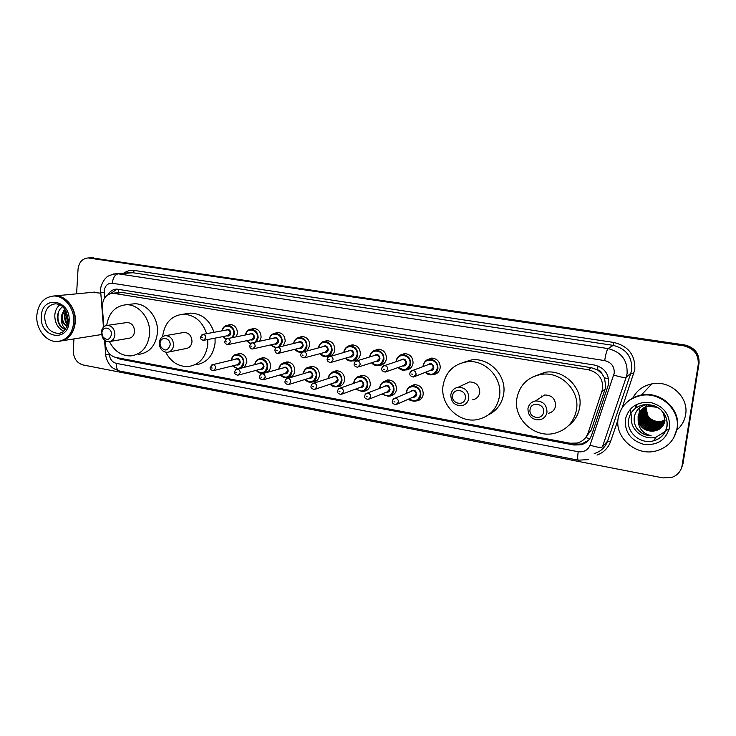 <?xml version="1.0" encoding="UTF-8"?>
<svg xmlns="http://www.w3.org/2000/svg" width="736" height="736" viewBox="0 0 736 736"><rect width="100%" height="100%" fill="white"/><g stroke="black" fill="none" stroke-linecap="round" stroke-linejoin="round"><path stroke-width="1.1" d="M409.943 386.704L414.129 384.652C420.017 384.836 423.053 388.01 423.246 394.174C422.602 397.891 420.514 400.126 416.981 400.853L416.18 400.927M383.686 381.754L387.651 379.914C393.364 380.144 396.318 383.29 396.511 389.344C395.876 393.07 393.815 395.287 390.31 395.986L389.362 396.051M357.926 376.942L361.689 375.286C367.246 375.544 370.125 378.654 370.318 384.615C369.702 388.341 367.65 390.54 364.173 391.221L363.115 391.267M332.654 372.25L336.232 370.742C341.642 371.036 344.448 374.109 344.641 379.969C344.034 383.704 342.01 385.894 338.569 386.538L337.401 386.575M307.85 367.678L311.273 366.289C316.544 366.611 319.277 369.656 319.47 375.424C318.881 379.16 316.885 381.331 313.472 381.947L312.211 381.966M283.507 363.216L286.792 361.919C291.925 362.268 294.593 365.286 294.796 370.972C294.225 374.698 292.247 376.85 288.871 377.448L287.528 377.448M259.615 358.846L262.77 357.641C267.784 358.009 270.388 360.999 270.6 366.592C270.259 369.38 268.971 371.34 266.717 372.49M264.776 373.032L263.332 373.005M236.164 354.577L239.218 353.446C244.104 353.832 246.652 356.785 246.864 362.305L244.389 367.31M400.301 355.313L404.349 353.611C410.016 353.942 412.924 357.098 413.062 363.087C412.381 366.988 410.191 369.26 406.484 369.923L405.38 369.96M374.136 350.722L377.954 349.195C383.474 349.563 386.308 352.682 386.446 358.579C385.784 362.471 383.612 364.734 379.942 365.36L378.736 365.378M348.459 346.26L352.084 344.871C357.457 345.267 360.217 348.358 360.364 354.154C359.711 358.046 357.576 360.3 353.942 360.898L352.645 360.898M323.27 341.9L326.72 340.639C331.954 341.053 334.65 344.108 334.806 349.821C334.365 352.967 332.792 355.083 330.068 356.169M328.983 356.445L327.088 356.491M426.963 360.042L431.278 358.11C437.11 358.414 440.1 361.606 440.229 367.696C439.53 371.588 437.313 373.879 433.578 374.569L432.602 374.624M298.549 337.649L301.852 336.481C306.949 336.913 309.589 339.949 309.746 345.57L307.124 350.722M274.289 333.5L277.454 332.414C282.44 332.865 285.007 335.864 285.172 341.403L283.305 345.856M250.47 329.443L253.534 328.422C258.391 328.882 260.903 331.853 261.078 337.318L259.67 341.21M227.102 325.478L230.064 324.502C234.802 324.981 237.268 327.916 237.443 333.316L236.348 336.748M585.782 437.396L591.302 429.944L605.13 388.985L605.765 386.262L604.422 377.761L602.02 373.87C601.294 371.634 599.766 370.272 597.43 369.794L598.037 366.022M105.055 340.501L105.368 344.301C106.389 351.431 109.876 355.819 115.819 357.466L570.069 443.219L577.052 443.063C582.461 441.6 586.132 438.279 588.064 433.09L602.729 388.755C603.134 378.718 598.35 372.388 588.377 369.766L112.856 293.213C105.846 294.225 102.341 298.972 102.322 307.455L103.923 326.766M597.43 369.794L602.02 373.87M597.135 369.739L591.394 367.724L122.627 292.532L119.388 292.569M116.15 357.53L120.143 359.177L573.822 445.004L580.86 444.82C586.169 443.357 589.775 440.082 591.661 434.994L608.681 383.842C609.086 373.888 604.339 367.614 594.44 365.038L116.757 289.101C113.04 289.266 110.124 291.116 108.026 294.63M636.456 406.75L636.603 405.536L636.456 406.75M635.858 407.376L635.996 406.198M76.59 293.83L78.025 269.339C78.918 262.283 82.312 258.492 88.21 257.95L683.799 345.846C693.938 348.349 698.749 354.55 698.243 364.476L682.079 465.63C680.966 471.252 677.663 475.134 672.152 477.287L663.053 477.922L82.966 364.946C76.682 362.968 73.453 358.128 73.269 350.437L73.95 338.919M91.43 257.802L684.682 344.945C694.747 347.42 699.522 353.584 699.025 363.428L682.962 463.864L680.956 469.338L682.52 464.747L698.63 363.952L682.079 465.63M684.682 344.945L684.241 345.396C694.342 347.88 699.136 354.062 698.63 363.952C699.136 354.062 694.342 347.88 684.241 345.396L91.531 257.95L684.241 345.396L683.799 345.846M89.323 257.894L91.531 257.95L89.323 257.894M110.759 293.489L117.079 289.101M588.506 440.321L581.679 444.001L574.669 444.185L121.008 358.441M636.152 406.033L636.005 407.21M682.962 463.864L681.407 468.436M626.023 403.061C630.172 398.903 635.26 396.235 641.268 395.076C660.551 390.779 680.984 409.336 677.295 428.196L673.624 438.058M632.868 397.974C636.796 390.439 643.126 385.738 651.857 383.87C669.953 379.785 689.071 397.054 685.602 414.699C684.554 420.78 681.674 425.859 676.964 429.944M637.827 396.253L640.89 395.471M625.784 403.3C629.961 399.05 635.094 396.336 641.185 395.158C660.477 390.862 680.92 409.428 677.23 428.297L673.596 438.104M618.139 418.361C620.577 406.162 628.139 398.553 640.826 395.536C660.155 391.239 680.653 409.851 676.954 428.757C674.673 439.898 667.966 447.221 656.825 450.745C636.787 456.973 614.44 437.994 618.139 418.361M665.28 431.443L656.034 437.156C643.282 440.938 629.179 428.858 631.552 416.374M641.599 409.63L639.354 414.929C637.661 423.55 646.999 431.958 655.721 429.585L662.704 424.994M641.47 409.768L639.106 415.224C637.413 423.853 646.76 432.271 655.491 429.898C660.486 428.481 663.495 425.288 664.507 420.32C664.985 416.622 663.881 413.255 661.186 410.21M642.142 409.124L640.329 413.788C638.655 422.354 647.938 430.707 656.604 428.352L663.09 424.359M642.004 409.253L640.09 414.074C638.406 422.657 647.708 431.02 656.383 428.656C660.578 427.561 663.43 424.985 664.93 420.918M642.721 408.646L641.304 412.657C639.63 421.176 648.867 429.474 657.487 427.119L663.449 423.715M642.574 408.765L641.065 412.942C639.391 421.47 648.637 429.778 657.266 427.423L663.357 423.872M643.328 408.204L642.261 411.534C640.596 420.008 649.778 428.251 658.352 425.914L664.286 422.51M643.172 408.314L642.022 411.82C640.357 420.293 649.548 428.554 658.14 426.208L664.203 422.666M643.963 407.79L643.209 410.43C641.553 418.848 650.688 427.046 659.208 424.709L664.59 421.848M643.798 407.891L642.97 410.706C641.314 419.143 650.458 427.349 658.996 425.012L664.516 422.013M644.626 407.413L644.147 409.345C642.5 417.708 651.581 425.85 660.054 423.531L664.893 421.13M644.46 407.505L643.908 409.612C642.261 417.993 651.36 426.153 659.852 423.826L664.866 421.268M645.325 407.072L645.067 408.259C643.43 416.585 652.464 424.672 660.891 422.363L664.994 420.514M645.15 407.155L644.837 408.535C643.2 416.861 652.243 424.966 660.689 422.648L664.976 420.67M645.877 406.833L645.757 407.459C644.129 415.748 653.117 423.798 661.517 421.489L661.719 421.204C655.712 422.225 651.001 420.265 647.606 415.325L645.969 406.796M661.719 421.204L664.534 420.146M661.517 421.489L665.059 420.008M664.718 420.026L663.44 412.776M654.332 405.913L648.232 405.904C642.822 407.348 639.529 410.743 638.36 416.088C638.305 425.675 643.246 430.68 653.172 431.13C645.325 431.342 640.311 427.809 638.149 420.532C638.646 428.61 642.97 433.67 651.102 435.721C646.42 435.62 642.344 434.001 638.876 430.882C634.966 426.659 633.475 421.829 634.404 416.401C636.024 409.961 640.228 406.005 647.027 404.542M657.34 407.348L648.002 406.18C642.583 407.634 639.28 411.028 638.112 416.383L638.149 420.532M646.015 406.594L646.162 406.014M646.208 405.83L646.392 405.288M646.456 405.104L646.65 404.607M653.172 431.13C659.41 430.376 663.302 427.101 664.856 421.305L664.166 413.834M631.442 416.493L630.31 409.087M639.464 407.956L639.004 415.987M639.198 416.806L641.084 421.204M644.377 425.095L646.861 426.908M651.608 428.895L656.3 429.438M657.11 429.401L659.539 429.051M635.941 426.852C639.326 432.345 644.377 435.298 651.102 435.721M530.049 409.667C530.849 401.056 545.008 403.54 543.527 412.077C542.671 420.716 528.568 418.14 530.049 409.667M527.933 408.71C528.733 404.46 531.263 401.865 535.514 400.945C542.956 400.954 546.784 404.68 546.986 412.123C546.195 416.282 543.748 418.848 539.635 419.824C532.073 419.952 528.172 416.245 527.933 408.71M548.467 413.264C552.451 412.307 554.834 409.823 555.597 405.794C555.413 398.599 551.706 395.011 544.493 395.011L538.375 399.05M516.773 398.958C519.34 385.278 527.556 377.09 541.411 374.376C560.547 371.128 579.913 390.246 576.546 409.492C574.089 422.151 566.665 430.109 554.272 433.384C534.373 438.325 513.452 418.858 516.773 398.958M532.882 376.869L545.072 372.269C563.969 369.058 583.068 387.89 579.738 406.87C578.505 414.672 574.779 420.918 568.569 425.61M541.714 396.842L541.576 396.014M452.612 395.775C453.284 387.394 466.661 389.74 465.336 398.056C464.6 406.474 451.288 404.036 452.612 395.775M450.809 394.901C451.573 390.604 454.048 388.056 458.234 387.246C465.088 387.44 468.611 391.064 468.804 398.121C468.041 402.334 465.63 404.864 461.564 405.72C454.618 405.637 451.039 402.031 450.809 394.901M472.705 399.795C476.652 398.958 478.998 396.502 479.743 392.426C479.559 385.6 476.146 382.104 469.494 381.929L464.885 384.109M442.998 385.949C445.455 372.195 453.468 364.136 467.056 361.772C484.868 359.251 502.486 377.559 499.551 395.922C497.168 408.811 489.799 416.686 477.434 419.566C458.96 423.448 440.128 404.846 442.998 385.949M462.125 362.756L471.638 359.895C489.238 357.392 506.626 375.443 503.718 393.558C502.173 403.273 497.177 410.311 488.741 414.681M160.043 343.326L160.071 343.059C160.623 335.745 170.908 337.833 170.126 345.129C167.578 351.32 164.33 351.596 160.365 345.966L160.043 343.326M159.316 342.7L159.353 342.323C160.034 338.321 162.132 336.085 165.637 335.634C170.688 336.159 173.328 339.36 173.567 345.248C173.006 349.416 170.927 351.762 167.339 352.296C163.788 352.25 161.258 350.299 159.767 346.426L159.316 342.7M168.894 351.974L185.868 348.56C189.373 348.045 191.415 345.764 191.986 341.716C191.756 335.993 189.18 332.884 184.239 332.387L182.832 332.626M162.628 336.619L162.638 336.545C164.45 323.141 171.258 315.698 183.043 314.217C194.405 314.658 202.28 321.135 206.669 333.656M207.754 339.535L207.764 344.494C205.924 357.42 199.428 364.771 188.287 366.546C178.517 366.804 170.973 362.011 165.664 352.176M186.539 313.711L190.606 313.122C201.866 313.554 209.668 319.948 214.01 332.313M215.068 338.118L215.078 343.022C213.238 355.792 206.798 363.06 195.758 364.817M101.881 332.893L102.138 331.448C103.675 325.386 112.13 328.228 111.467 334.613C109.544 340.29 106.591 340.906 102.617 336.462L101.881 332.893M101.338 332.313L101.706 330.271C102.736 327.262 104.632 325.634 107.392 325.376C112.139 325.928 114.641 329.047 114.899 334.742C114.374 338.873 112.387 341.173 108.928 341.66C106.14 341.66 103.96 340.234 102.378 337.355L101.338 332.313M110.17 341.449L128.671 338.321C132.066 337.842 134.026 335.598 134.55 331.596C134.311 326.057 131.864 323.03 127.208 322.497L126.086 322.662M106.683 325.459C108.735 312.874 115.212 305.974 126.123 304.75C138.892 303.968 151.018 319.084 149.583 334.245C147.872 347.061 141.634 354.292 130.852 355.911C121.56 356.022 114.42 351.256 109.425 341.605M130.953 304.17L134.182 303.793C146.85 303.011 158.856 317.943 157.421 332.92C155.719 345.598 149.518 352.737 138.828 354.356M53.921 295.955L55.228 295.872C66.102 295.302 76.434 308.577 75.348 321.908C74.124 332.764 69.166 339.167 60.472 341.118M92.506 292.312L100.639 293.176M53.112 296.047L54.933 295.9C62.054 296.093 67.721 299.92 71.953 307.4C74.281 311.954 75.32 316.802 75.063 321.954L73.747 328.734C70.978 336.067 66.286 340.234 59.671 341.228M36.8 315.588C38.162 303.692 43.764 297.169 53.608 296.028C64.501 295.458 74.851 308.761 73.766 322.12C72.367 333.712 66.948 340.179 57.518 341.504C46.396 342.452 35.788 329.093 36.8 315.588M63.701 331.172C57.794 328.182 54.823 322.892 54.795 315.293C55.136 310.758 56.819 307.271 59.846 304.814M66.617 312.156L65.927 315.008L67.97 323.242M66.176 311.245L65.035 315.118C64.74 318.688 65.651 321.715 67.767 324.199M65.026 309.35L62.358 315.45C62.1 320.39 63.692 323.978 67.123 326.204M64.694 308.89L61.456 315.56L61.53 318.872C61.346 323.371 62.726 326.738 65.66 328.974M62.68 306.7C59.846 308.632 58.162 311.54 57.629 315.422C57.215 319.81 58.291 323.638 60.849 326.904L65.044 329.792M67.05 326.388C64.225 324.935 62.385 322.432 61.53 318.872M101.458 334.558L62.082 340.786M65.605 310.233C63.682 315.56 64.299 320.565 67.464 325.248M65.274 319.268L67.611 324.778M58.714 311.438C56.617 319.764 58.751 325.855 65.118 329.7M605.13 388.985L602.066 391.534M117.935 292.707L116.987 292.808M575.552 444.332L575.644 443.339M585.663 437.552L589.821 438.684M604.422 377.761L608.635 378.976M118.284 292.68L118.763 289.276M591.394 367.724L588.377 369.766M591.302 429.944L588.064 433.09M122.627 292.532L114.558 293.342M109.232 353.556L109.324 354.669C109.995 359.361 112.295 362.259 116.214 363.354L578.174 451.72C583.906 452.41 587.88 450.193 590.07 445.096L614.229 373.17C614.514 366.5 611.331 362.314 604.679 360.594L112.295 283.24C107.686 283.066 104.99 285.669 104.199 291.042L104.65 297.905M113.629 273.958L118.22 273.82L608.092 348.597C621.322 351.955 627.661 360.272 627.1 373.548L626.207 377.228L630.826 373.226L631.7 369.647C632.242 356.712 626.069 348.625 613.162 345.368L133.014 272.743L129.398 272.725M123.915 273.12C127.098 270.83 130.603 269.937 134.43 270.462L613.971 342.479L613.162 345.368L608.092 348.597C606.887 349.959 605.746 353.961 604.679 360.594M100.593 292.643L104.218 292.615M613.971 342.479C628.48 346.122 635.426 355.212 634.8 369.748L622.168 407.735M617.946 420.044L610.558 441.572C608.138 448.114 603.63 452.612 597.016 455.078M698.243 364.476L699.025 363.428M89.415 258.042L93.628 257.848M613.787 375.02C620.402 377.145 624.542 377.881 626.207 377.228L602.425 446.862L607.577 441.14L630.826 373.226L633.816 373.768M594.2 453.588C600.751 451.6 605.213 447.451 607.577 441.14L610.558 441.572M112.295 283.24C112.976 277.73 114.954 274.592 118.22 273.82L133.014 272.743L134.43 270.462M105.68 354.228L109.324 354.669M116.214 363.354C116.104 367.706 117.254 370.272 119.655 371.054L578.312 460.175L588.736 459.604M578.174 451.72C577.502 456.826 577.548 459.641 578.312 460.175M590.07 445.096C596.537 447.295 600.659 447.884 602.425 446.862M574.669 444.185L573.822 445.004M122.25 358.763L120.143 359.177M590.87 431.066L587.622 434.231M636.382 406.824L636.53 405.619M669.18 429.189L666.062 430.468M635.251 408.066L635.453 406.106M635.932 407.293L636.07 406.116M628.627 419.658C630.191 411.847 635.012 406.925 643.089 404.892C659.474 402.85 668.573 415.325 667 426.659C665.316 434.093 660.818 438.812 653.504 440.827C640.541 444.654 626.216 432.354 628.627 419.658M661.554 410.568C665.878 415.159 667.653 420.44 666.88 426.411M625.296 419.621C628.535 407.275 636.916 401.543 650.468 402.436C663.716 406.07 670.064 414.405 669.53 427.441C666.062 439.916 657.57 445.574 644.037 444.424C631.028 440.671 624.781 432.4 625.296 419.621M666.871 426.503C665.344 433.826 660.891 438.601 653.504 440.827L656.034 437.156M640.752 395.177L643.558 392.647M44.62 316.535C45.512 308.826 49.146 304.584 55.513 303.821C62.772 304.143 67.022 309.884 68.246 321.034C66.728 329.222 63.324 333.353 58.043 333.417C49.634 332.46 45.154 326.83 44.62 316.535M41.317 316.388C41.694 294.621 70.978 299.442 69.12 321.301C68.43 343.261 39.422 337.787 41.317 316.388M61.364 332.654L60.048 333.123M432.768 358.11L429.502 359.288C426.843 359.039 424.709 361.229 423.09 365.847L423.099 365.801C423.761 362.066 425.896 359.895 429.502 359.288C434.994 359.573 437.81 362.581 437.938 368.322C437.285 371.993 435.188 374.155 431.673 374.799L425.288 372.379C427.349 374.348 429.484 375.148 431.673 374.799M425.61 372.25C431.204 375.875 435.086 374.56 437.276 368.304C438.684 359.094 424.129 356.684 423.421 365.948L423.384 366.464M427.46 364.936C430.79 362.554 432.906 363.474 433.798 367.715C433.283 369.969 431.903 370.953 429.668 370.659M414.856 376.464L430.615 370.291L433.136 367.687C433.081 365.387 431.949 364.182 429.741 364.081L428.426 364.568M416.07 374.311L413.457 377.016C410.743 376.4 409.538 375.231 409.842 373.52C410.449 371.514 411.35 370.512 412.537 370.521C414.837 370.64 416.015 371.901 416.07 374.311M411.544 374.035L412.583 374.21L411.544 374.035M410.007 372.683L412.537 370.521L428.38 364.587M396.134 361.22C396.778 357.484 398.884 355.332 402.454 354.752C407.79 355.065 410.532 358.046 410.67 363.685C410.026 367.365 407.956 369.509 404.469 370.116L398.112 367.531M398.434 367.42C403.935 371.22 407.79 369.969 410.007 363.667C411.35 354.54 397.09 352.185 396.437 361.358L396.41 361.597M400.476 360.226C403.733 358.018 405.775 358.975 406.594 363.087C406.079 365.369 404.699 366.335 402.472 365.994M386.474 371.652L403.438 365.645L405.932 363.069C405.876 360.806 404.782 359.61 402.629 359.49L384.376 365.663C386.602 365.792 387.752 367.034 387.817 369.398L385.232 372.094C382.61 371.505 381.432 370.355 381.68 368.635C382.334 366.592 383.235 365.599 384.376 365.663L382.058 367.319M383.309 369.132L384.321 369.306L383.309 369.132M369.684 356.96L369.711 356.73C370.337 353.004 372.416 350.86 375.949 350.308C381.147 350.649 383.815 353.593 383.953 359.15C383.318 362.82 381.276 364.955 377.826 365.534C375.351 365.709 373.244 364.798 371.524 362.802M371.827 362.701C377.237 366.648 381.064 365.461 383.29 359.122C384.578 350.088 370.613 347.778 369.987 356.859M374.026 355.626C377.209 353.584 379.187 354.559 379.951 358.561C379.426 360.861 378.056 361.808 375.829 361.413M358.717 366.914L376.823 361.1L379.288 358.533C379.233 356.307 378.157 355.129 376.068 355L375.029 355.322M360.152 364.605L357.604 367.273C355.037 366.666 353.869 365.525 354.117 363.86C354.78 361.808 355.681 360.824 356.813 360.898C358.975 361.045 360.088 362.278 360.152 364.605M355.672 364.32L356.656 364.495L355.672 364.32M354.743 362.158L356.813 360.898L374.992 355.332M343.813 352.332L343.813 352.332C344.43 348.606 346.481 346.481 349.968 345.957C355.028 346.325 357.632 349.241 357.77 354.697C357.162 358.368 355.138 360.484 351.725 361.045C349.25 361.192 347.171 360.244 345.488 358.184M345.773 358.101C351.1 362.167 354.881 361.026 357.107 354.678C358.349 345.856 344.908 343.418 344.108 352.259M348.091 351.146C351.201 349.223 353.124 350.216 353.841 354.117C353.317 356.436 351.955 357.374 349.747 356.932M331.559 362.259L350.741 356.647L353.179 354.099C353.114 351.909 352.075 350.741 350.042 350.603L349.112 350.86M333.077 359.904L330.565 362.554C328.054 361.956 326.913 360.824 327.143 359.177C327.805 357.135 328.698 356.15 329.82 356.242C331.927 356.39 333.012 357.613 333.077 359.904M328.615 359.619L329.581 359.794L328.615 359.619M327.998 357.181L349.066 350.87M318.458 347.834C319.12 344.218 321.135 342.176 324.502 341.688C329.434 342.074 331.973 344.963 332.12 350.345C331.522 354.007 329.535 356.104 326.149 356.647C323.684 356.767 321.623 355.782 319.985 353.666M320.261 353.593C325.487 357.77 329.222 356.684 331.458 350.318C332.635 341.688 319.682 339.149 318.734 347.769M322.672 346.757C325.708 344.954 327.566 345.957 328.256 349.775C327.732 352.093 326.379 353.022 324.18 352.544M304.98 357.687L325.192 352.277L327.594 349.747C327.529 347.594 326.508 346.435 324.53 346.288L323.693 346.5M306.562 355.295L304.088 357.926C301.594 357.31 300.472 356.196 300.72 354.596C301.41 352.526 302.303 351.56 303.388 351.679C305.44 351.836 306.498 353.041 306.562 355.295M302.128 355.019L303.076 355.184L302.128 355.019M301.806 352.388L323.656 346.509M293.6 343.445C294.299 339.931 296.277 337.953 299.534 337.502C304.336 337.916 306.82 340.768 306.976 346.067C306.654 348.652 305.449 350.52 303.361 351.679M302.064 352.167L301.088 352.323C298.632 352.434 296.599 351.412 294.998 349.26M295.256 349.195C300.398 353.464 304.088 352.415 306.314 346.04C307.436 337.594 294.924 334.981 293.857 343.381M297.749 342.47C300.711 340.759 302.524 341.771 303.168 345.506C302.652 347.843 301.309 348.754 299.129 348.238M278.962 353.206L300.141 347.99L302.505 345.488C302.441 343.362 301.447 342.222 299.515 342.056L298.77 342.24M280.6 350.787L278.162 353.4C276.432 353.703 275.328 352.599 274.841 350.106C275.531 348.045 276.423 347.079 277.5 347.208C279.496 347.383 280.526 348.57 280.6 350.787M276.184 350.511L277.113 350.667L276.184 350.511M276.129 347.742L298.733 342.24M269.229 339.158C269.946 335.736 271.888 333.813 275.052 333.408C279.735 333.831 282.164 336.656 282.32 341.881L279.993 346.628M270.471 344.954L275.715 348.1L270.517 344.945M270.756 344.89L276.239 347.659M278.521 346.969L281.658 341.854C282.725 333.564 270.618 330.887 269.468 339.103M273.304 338.284C276.193 336.656 277.96 337.668 278.576 341.329C278.061 343.666 276.727 344.568 274.574 344.025M253.488 348.8L275.586 343.795L277.914 341.302C277.849 339.213 276.874 338.082 274.997 337.916L252.144 342.829C254.086 343.013 255.098 344.19 255.171 346.371L252.77 348.965C251.059 349.25 249.964 348.165 249.486 345.708L252.144 342.829L250.948 343.243M250.774 346.095L251.675 346.251L250.774 346.095M245.318 334.963C246.063 331.623 247.968 329.765 251.04 329.388C255.613 329.82 257.977 332.617 258.143 337.769L256.441 341.909M250.36 343.712L246.514 340.722M246.735 340.676L250.7 343.408M255.364 342.139L257.48 337.741C258.502 329.608 246.772 326.885 245.548 334.926M249.32 334.172C252.154 332.617 253.865 333.638 254.463 337.235C253.957 339.572 252.632 340.455 250.507 339.885M228.537 344.485L251.5 339.682L253.8 337.208C253.727 335.138 252.779 334.024 250.948 333.85L250.332 333.969M230.248 342.047L227.884 344.623C225.566 344.062 224.489 342.985 224.646 341.403L227.286 338.542C229.181 338.726 230.166 339.894 230.248 342.047M225.869 341.762L226.762 341.918L225.869 341.762M226.246 338.864L250.304 333.978M221.876 330.869C222.622 327.603 224.498 325.79 227.479 325.441C231.941 325.892 234.26 328.661 234.434 333.739L233.137 337.382M222.925 336.6L225.722 339.213L222.98 336.591M223.192 336.554L226.026 338.992M232.199 337.566L233.772 333.712C234.747 325.717 223.367 322.957 222.088 330.832M225.796 330.151C228.565 328.661 230.23 329.682 230.81 333.215C230.304 335.552 228.997 336.426 226.89 335.837M204.093 340.244L227.884 335.644L230.147 333.187C230.074 331.145 229.144 330.041 227.35 329.866L202.934 334.346C204.783 334.53 205.749 335.68 205.822 337.806L203.504 340.363C201.222 339.811 200.164 338.753 200.302 337.171L202.934 334.346L202.023 334.586M201.471 337.52L202.345 337.677L201.471 337.52M406.29 392.279C406.898 388.718 408.903 386.602 412.307 385.949C417.846 386.124 420.707 389.114 420.891 394.919C420.284 398.424 418.324 400.522 414.994 401.212L408.701 399.05M409.004 398.912C414.469 402.252 418.204 400.918 420.228 394.91C421.599 385.83 407.275 383.3 406.603 392.435L406.548 393.309M410.467 391.635C413.724 389.123 415.84 390.006 416.806 394.284C416.337 396.446 415.03 397.412 412.896 397.192M397.431 404.046L413.77 396.796L416.153 394.275C416.07 391.948 414.92 390.752 412.703 390.687L411.36 391.258M392.564 400.228L394.892 398.277C397.201 398.351 398.397 399.602 398.48 402.04L396.023 404.671C393.125 404.046 391.892 402.905 392.334 401.249C392.904 399.289 393.76 398.305 394.892 398.277L411.323 391.276M395.002 401.985L393.99 401.801L395.002 401.985M406.244 393.438L406.281 392.343L406.235 393.447M379.758 387.467C380.346 383.907 382.334 381.809 385.71 381.174C391.092 381.395 393.87 384.348 394.054 390.062C393.466 393.576 391.515 395.655 388.212 396.318L381.947 393.981L388.212 396.318M382.242 393.861C387.633 397.385 391.35 396.106 393.401 390.043C394.708 381.055 380.678 378.571 380.043 387.624L380.006 388.212M383.907 386.694C387.099 384.358 389.151 385.278 390.043 389.436C389.565 391.616 388.258 392.573 386.133 392.297M369.536 398.986L387.035 391.938L389.381 389.427C389.307 387.136 388.194 385.949 386.032 385.876L384.827 386.336M365.065 394.717L367.209 393.171C369.454 393.254 370.613 394.496 370.696 396.888L368.267 399.501C365.415 398.848 364.21 397.716 364.651 396.115C365.231 394.156 366.086 393.171 367.209 393.171L384.79 386.354M367.218 396.824L366.224 396.64L367.218 396.824M379.712 388.323L379.748 387.541L379.693 388.332M353.749 382.757C354.329 379.196 356.298 377.108 359.637 376.51C364.872 376.758 367.586 379.684 367.77 385.296C367.181 388.81 365.258 390.89 361.983 391.515L355.764 389.031M356.04 388.93C361.358 392.601 365.047 391.377 367.108 385.287C368.359 376.372 354.614 373.943 354.016 382.913L353.988 383.244M357.88 381.874C361.008 379.693 362.986 380.641 363.823 384.689C363.345 386.888 362.038 387.826 359.913 387.504M342.231 394.018L360.833 387.164L363.161 384.67C363.087 382.426 361.992 381.248 359.895 381.156L358.818 381.542M338.164 389.372L340.106 388.166C342.286 388.268 343.418 389.491 343.5 391.846L341.09 394.441C338.358 393.907 337.18 392.794 337.548 391.101C338.164 389.105 339.02 388.13 340.106 388.166L358.772 381.552M340.014 391.773L339.048 391.598L340.014 391.773M353.712 383.346L353.74 382.83L353.685 383.355M328.265 378.138C328.826 374.578 330.768 372.508 334.08 371.928C339.176 372.214 341.817 375.112 342.001 380.632C341.43 384.146 339.526 386.207 336.288 386.814L330.124 384.201M330.39 384.109C335.616 387.9 339.268 386.74 341.338 380.613C342.544 371.79 329.066 369.408 328.514 378.295L328.504 378.414M332.359 377.163C335.414 375.121 337.336 376.078 338.118 380.034C337.64 382.242 336.343 383.171 334.227 382.812M315.514 389.142L335.165 382.49L337.465 380.015C337.382 377.798 336.324 376.639 334.273 376.538L333.307 376.85M311.834 384.21L313.564 383.272C315.68 383.382 316.784 384.597 316.866 386.906L314.493 389.482C311.816 388.93 310.647 387.835 311.006 386.179C311.622 384.192 312.478 383.217 313.564 383.272L333.27 376.869M313.38 386.832L312.432 386.658L313.38 386.832M303.278 373.621C303.83 370.061 305.744 368 309.019 367.448C313.978 367.752 316.554 370.622 316.747 376.059C316.186 379.574 314.309 381.616 311.098 382.196C308.706 382.38 306.673 381.469 304.998 379.472M305.256 379.39C310.399 383.3 314.014 382.177 316.084 376.041C317.234 367.338 304.106 364.946 303.517 373.695M307.335 372.554C310.325 370.64 312.193 371.606 312.929 375.47C312.45 377.697 311.162 378.608 309.056 378.203M289.368 384.339L309.994 377.918L312.266 375.452C312.193 373.272 311.153 372.122 309.166 372.011L308.292 372.269M286.028 379.206L287.564 378.47C289.625 378.598 290.692 379.794 290.784 382.067L288.438 384.634C285.816 384.091 284.676 382.996 285.007 381.368C285.632 379.371 286.479 378.405 287.564 378.47L308.246 372.278M287.307 381.993L286.368 381.818L287.307 381.993M288.42 361.983L284.446 363.05C282.504 362.425 280.609 364.467 278.742 369.168C279.321 365.617 281.216 363.584 284.446 363.05C289.276 363.382 291.787 366.215 291.98 371.57C291.438 375.084 289.579 377.117 286.405 377.678C284.022 377.835 282.017 376.896 280.379 374.845M280.618 374.78C285.688 378.773 289.257 377.706 291.327 371.551C292.422 363.032 279.744 360.548 279.018 369.095M282.79 368.055C285.715 366.234 287.528 367.218 288.227 370.99C287.758 373.226 286.47 374.127 284.381 373.695M263.755 379.638L285.329 373.419L287.574 370.972C287.491 368.828 286.479 367.696 284.538 367.568L283.746 367.788M260.737 374.348L262.09 373.768C264.095 373.906 265.144 375.093 265.227 377.338L262.918 379.877C260.351 379.316 259.219 378.24 259.541 376.648C260.167 374.661 261.013 373.704 262.09 373.768L283.71 367.798M261.758 377.246L260.838 377.08L261.758 377.246M264.426 357.724L260.342 358.745C257.388 359.048 255.521 361.017 254.73 364.66C255.346 361.201 257.204 359.232 260.342 358.745C265.052 359.094 267.508 361.9 267.702 367.172C267.177 370.677 265.337 372.701 262.2 373.235C259.826 373.382 257.848 372.407 256.257 370.318M256.478 370.263C261.464 374.339 264.978 373.308 267.039 367.154C268.088 358.8 255.824 356.252 254.996 364.596M258.713 363.639C261.574 361.919 263.341 362.903 264.012 366.602C263.534 368.846 262.264 369.739 260.194 369.27M238.676 375.02L261.133 369.012L263.35 366.583C263.267 364.476 262.283 363.345 260.388 363.216L259.67 363.4M235.943 369.619L237.13 369.168C239.09 369.316 240.111 370.484 240.194 372.692L237.921 375.222C235.373 374.652 234.26 373.584 234.591 372.02C235.235 370.024 236.081 369.067 237.13 369.168L259.633 363.409M236.725 372.6L235.833 372.434L236.725 372.6M231.214 360.244C231.822 356.877 233.652 354.964 236.688 354.513C241.288 354.881 243.69 357.659 243.892 362.857C243.598 365.415 242.438 367.236 240.424 368.331M232.806 365.838C237.71 369.987 241.178 368.994 243.23 362.839C244.232 354.642 232.346 352.038 231.426 360.198M235.097 359.324C237.894 357.678 239.614 358.671 240.258 362.305C239.789 364.55 238.528 365.424 236.468 364.927M214.112 370.484L237.415 364.697L239.596 362.278C239.513 360.198 238.547 359.085 236.707 358.947L236.054 359.094M211.618 365.019L212.676 364.66C214.581 364.808 215.574 365.976 215.666 368.147L213.422 370.65C210.91 370.07 209.815 369.012 210.128 367.494L212.676 364.66L236.017 359.104M212.198 368.046L211.315 367.89L212.198 368.046M232.548 365.902L238.17 368.902L232.594 365.893M416.981 400.853L420.652 399.179M390.31 395.986L393.613 394.616M364.173 391.221L367.154 390.08M338.569 386.538L341.256 385.6M313.472 381.947L315.9 381.165M288.871 377.448L291.07 376.795M406.484 369.923L409.74 368.727M379.942 365.36L382.858 364.394M353.942 360.898L356.546 360.106M328.468 356.518L330.804 355.865M433.578 374.569L437.23 373.088M120.925 292.413L112.856 293.213M129.315 272.734L116.288 273.672C110.382 274.841 106.922 276.294 105.92 278.024C105.717 277.702 100.519 284.105 100.565 290.076L103.454 327.207M88.21 257.95L92.432 257.747M104.512 340.087L105.708 354.504C105.864 360.097 110.694 366.399 110.842 366.105C111.752 367.65 114.687 369.297 119.655 371.054M581.679 444.001L580.86 444.82M641.268 395.076L651.857 383.87M535.514 400.945L544.493 395.011M541.411 374.376L545.072 372.269M458.234 387.246L469.494 381.929M467.056 361.772L471.638 359.895M160.071 343.059L159.353 342.323M165.637 335.634L184.239 332.387M183.043 314.217L190.606 313.122M160.365 345.966L159.767 346.426M102.138 331.448L101.706 330.271M107.392 325.376L127.208 322.497M126.123 304.75L134.182 303.793M102.617 336.462L102.378 337.355M55.228 295.872L94.732 292.1M53.608 296.028L54.933 295.9M404.469 370.116C402.408 370.521 400.283 369.665 398.093 367.54M396.115 361.266C397.854 356.537 399.97 354.366 402.454 354.752L405.895 353.63M377.826 365.534C375.461 365.774 373.354 364.863 371.496 362.811M369.674 356.96L369.684 356.776C371.459 352.02 373.548 349.858 375.949 350.308L379.564 349.241M351.725 361.045C349.37 361.266 347.282 360.318 345.451 358.193M343.795 352.342C345.672 347.53 347.732 345.396 349.968 345.957L353.731 344.945M326.149 356.647C323.812 356.85 321.742 355.865 319.948 353.676M328.348 356.031L332.166 354.973M318.43 347.843C320.436 343.096 322.46 341.044 324.502 341.688L328.403 340.731M301.088 352.323C298.347 352.268 296.304 351.247 294.961 349.269M293.572 343.454C294.464 339.765 296.452 337.778 299.534 337.502L303.563 336.6M269.192 339.167C270.121 335.561 272.072 333.647 275.052 333.408L279.192 332.552M250.35 343.721L246.468 340.731M245.281 334.972C247.498 330.455 249.421 328.596 251.04 329.388L255.282 328.578M221.821 330.878C224.112 326.416 225.998 324.604 227.479 325.441L231.822 324.677M415.546 384.606L412.307 385.949C409.814 385.756 407.808 387.89 406.281 392.334M408.673 399.059C409.244 400.246 411.35 400.964 414.994 401.212M389.123 379.896L385.71 381.174C383.364 380.852 381.377 382.968 379.73 387.532M363.207 375.286L359.637 376.51C357.365 376.124 355.396 378.23 353.722 382.821M355.736 389.05L361.983 391.515M337.796 370.76L334.08 371.928C331.945 371.441 329.995 373.529 328.228 378.203L328.21 378.506M330.087 384.21C331.945 386.225 334.015 387.09 336.288 386.814M312.874 366.335L309.019 367.448C307.004 366.859 305.081 368.938 303.241 373.676L303.232 373.787M313.38 381.469L317.152 380.254M304.962 379.482C306.792 381.561 308.835 382.462 311.098 382.196M288.475 377.062L292.376 375.903M280.342 374.854C282.146 376.988 284.16 377.927 286.405 377.678M264.077 372.72L268.097 371.616M256.211 370.337C257.986 372.508 259.983 373.474 262.2 373.235M240.884 353.547L236.688 354.513C235.06 353.768 233.22 355.681 231.168 360.263"/></g></svg>
